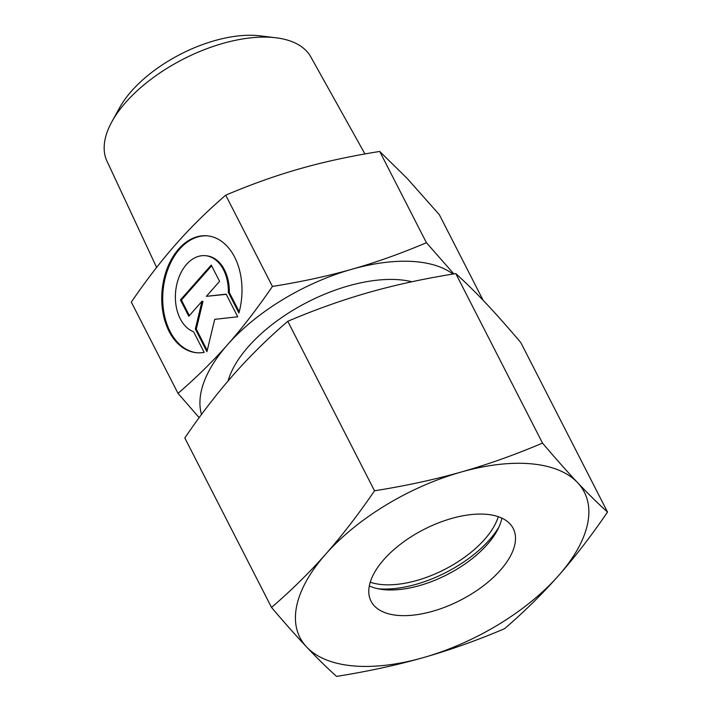 <?xml version="1.0" encoding="UTF-8"?>
<svg xmlns="http://www.w3.org/2000/svg" width="712" height="712" viewBox="0 0 712 712"><rect width="100%" height="100%" fill="white"/><g stroke="black" fill="none" stroke-linecap="round" stroke-linejoin="round"><path stroke-width="1.07" d="M156.622 267.436L106.978 161.152A114.49 57.094 -27.1 0 1 111.882 121.734A114.49 57.094 -27.1 0 1 273.283 37.496A114.49 57.094 -27.1 0 1 275.927 37.781A114.49 57.094 -27.1 0 1 310.779 56.862L364.953 153.952M111.882 121.734L119.598 107.717A98.016 48.879 -27.1 0 1 257.78 35.6A98.016 48.879 -27.1 0 1 260.049 35.84L275.927 37.781M228.045 380.991A117.783 58.731 -27.1 0 1 400.197 279.834A117.783 58.731 -27.1 0 1 411.928 281.747M225.722 195.168L272.429 286.438C257.228 308.625 242.294 328.01 227.618 344.59C212.977 361.215 196.441 377.476 178.018 393.371L131.311 302.093C146.512 279.905 161.446 260.521 176.122 243.949C190.763 227.315 207.299 211.055 225.722 195.168C251.532 184.23 276.398 175.383 300.322 168.628C324.218 161.811 350.687 156.088 379.719 151.451L407.122 178.374L439.313 214.659L483.128 300.286M453.864 273.915L426.426 242.721C400.616 253.659 375.749 262.505 351.826 269.261A146.396 72.998 -27.1 0 1 416.173 261.731A146.396 72.998 -27.1 0 1 453.019 274.049M207.69 235.868A58.687 39.952 -84.8 0 0 165.816 275.624A58.687 39.952 -84.8 0 0 197.019 352.752M204.148 352.351A58.687 39.952 95.2 0 1 196.539 352.716A58.687 39.952 95.2 0 1 164.846 275.544A58.687 39.952 95.2 0 1 207.21 235.823A58.687 39.952 95.2 0 1 238.894 312.995L228.356 292.401A38.733 26.371 -84.8 0 0 210.129 256.774A38.733 26.371 -84.8 0 0 205.394 255.688A38.733 26.371 -84.8 0 0 176.042 288.342A38.733 26.371 -84.8 0 0 193.611 331.756L204.148 352.351M228.356 292.401L229.326 292.49L239.214 311.812M205.394 255.688L206.364 255.777A38.733 26.371 95.2 0 1 211.099 256.863A38.733 26.371 95.2 0 1 229.326 292.49M180.439 299.939L211.25 265.042L219.59 281.347L206.364 296.334L226.14 294.145L237.728 316.796L214.704 319.341L206.925 351.692L195.337 329.042L202.012 301.256L188.787 316.244L180.439 299.939L181.409 300.028L189.365 315.585M202.012 301.256L202.982 301.345L196.307 329.131L207.219 350.455M195.337 329.042L196.307 329.131M226.238 294.332L206.364 296.334M211.633 265.798L181.409 300.028M379.719 151.451L426.426 242.721M201.505 414.473A146.396 72.998 -27.1 0 1 227.618 344.59A146.396 72.998 -27.1 0 1 351.826 269.261C327.929 276.078 301.461 281.801 272.429 286.438M178.018 393.371L199.164 417.641M498.987 526.942A86.508 43.138 -27.1 0 1 378.143 588.779M498.284 516.689A79.851 39.819 -27.1 0 1 381.783 584.561A79.851 39.819 -27.1 0 1 370.24 582.211M501.835 518.113A79.851 39.819 -27.1 0 1 497.59 529.826A79.851 39.819 -27.1 0 1 384.409 589.696A79.851 39.819 -27.1 0 1 381.303 589.331A79.851 39.819 -27.1 0 1 369.314 585.932M397.554 615.373A79.851 39.819 -27.1 0 1 371.059 601.231A79.851 39.819 -27.1 0 1 401.719 543.283A79.851 39.819 -27.1 0 1 486.741 514.349A79.851 39.819 -27.1 0 1 513.227 528.482A79.851 39.819 -27.1 0 1 482.576 586.43A79.851 39.819 -27.1 0 1 397.554 615.373M374.521 490.791C358.314 514.509 342.018 535.655 325.642 554.221A159.702 79.637 -27.1 0 1 461.136 472.047A159.702 79.637 -27.1 0 1 531.339 463.832A159.702 79.637 -27.1 0 1 577.637 482.683C567.295 471.709 555.582 458.51 542.517 443.095C514.981 454.799 487.853 464.455 461.136 472.047C434.4 479.63 405.529 485.869 374.521 490.791L287.782 321.29C315.327 309.587 342.454 299.939 369.172 292.338C395.899 284.764 424.77 278.517 455.787 273.604C465.372 282.228 475.34 292.018 485.673 302.974C496.024 313.956 507.727 327.155 520.792 342.561L607.532 512.062C597.938 503.437 587.978 493.647 577.637 482.683A159.702 79.637 -27.1 0 1 558.653 575.492C575.029 556.926 591.325 535.78 607.532 512.062M336.545 676.4C367.552 671.487 396.424 665.239 423.159 657.666A159.702 79.637 -27.1 0 1 352.956 665.88A159.702 79.637 -27.1 0 1 306.649 647.03C316.991 657.986 326.95 667.776 336.545 676.4M271.53 607.443C284.595 622.849 296.308 636.047 306.649 647.03A159.702 79.637 -27.1 0 1 325.642 554.221C309.248 572.768 291.217 590.506 271.53 607.443L184.8 437.942C201.006 414.224 217.302 393.077 233.678 374.512C250.063 355.964 268.104 338.227 287.782 321.29M542.517 443.095L455.787 273.604M504.541 628.714C524.228 611.777 542.259 594.039 558.653 575.492A159.702 79.637 -27.1 0 1 423.159 657.666C449.877 650.065 477.004 640.417 504.541 628.714"/></g></svg>
